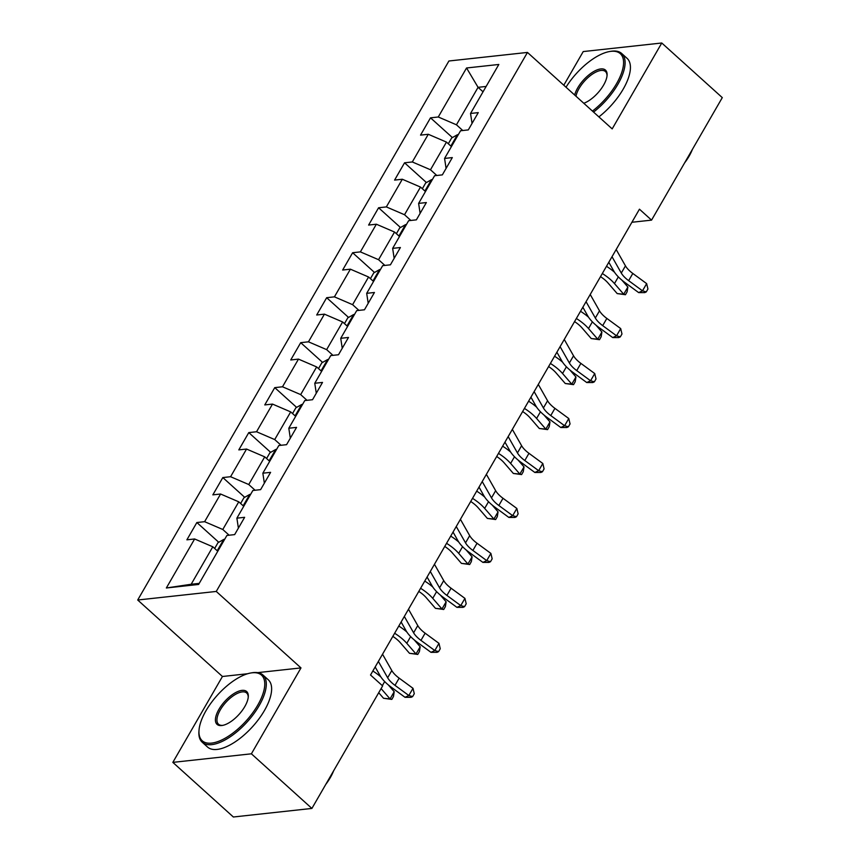 <?xml version="1.0" encoding="UTF-8"?>
<svg xmlns="http://www.w3.org/2000/svg" width="860" height="860" viewBox="0 0 860 860"><rect width="100%" height="100%" fill="white"/><g stroke="black" fill="none" stroke-linecap="round" stroke-linejoin="round"><path stroke-width="1.29" d="M247.615 673.735L222.439 676.487L172.838 762.379L233.361 817L311.9 808.432L382.635 685.925L370.531 675.003L639.453 209.195L651.558 220.128L722.292 97.621L661.77 43L583.23 51.568L563.794 85.226M222.439 676.487L137.707 600.011L448.909 60.995L527.46 52.428L216.258 591.443L137.707 600.011M466.561 67.983L438.267 116.992L430.516 117.831L420.54 135.127L428.28 134.278L412.305 161.959L404.555 162.798L394.579 180.095L402.319 179.245L386.344 206.916L378.594 207.765L368.617 225.062L376.358 224.213L360.383 251.883L352.632 252.732L342.656 270.029L350.396 269.18L334.422 296.85L326.671 297.7L316.695 314.996L324.435 314.147L308.46 341.818L300.71 342.667L290.734 359.964L298.474 359.114L282.499 386.785L274.748 387.634L264.772 404.92L272.512 404.082L256.538 431.752L248.787 432.601L238.811 449.887L246.551 449.049L230.577 476.719L222.826 477.558L212.85 494.855L220.59 494.016L204.615 521.687L196.865 522.525L186.889 539.822L194.629 538.973L166.346 587.982L198.606 584.456L226.9 535.457L234.651 534.608L244.638 517.312L236.887 518.161L252.861 490.49L260.612 489.641L270.599 472.355L262.848 473.193L278.823 445.523L286.573 444.674L296.56 427.388L288.81 428.226L304.784 400.556L312.535 399.717L322.521 382.421L314.771 383.259L330.745 355.588L338.496 354.75L348.483 337.453L340.732 338.302L356.707 310.621L364.457 309.783L374.433 292.486L366.693 293.335L382.668 265.665L390.418 264.815L400.394 247.519L392.654 248.368L408.629 220.697L416.38 219.848L426.356 202.551L418.616 203.401L434.59 175.73L442.341 174.881L452.317 157.584L444.577 158.433L460.551 130.763L468.302 129.914L478.278 112.617L470.538 113.466L498.821 64.468L466.561 67.983L478.074 87.333L456.445 124.797L462.777 130.516M236.887 518.161L238.392 528.115M229.125 535.21L222.794 529.491L238.768 501.821L243.735 506.303M204.615 521.687L222.794 529.491M220.59 494.016L238.768 501.821M262.848 473.193L264.353 483.148M255.087 490.243L248.755 484.524L264.729 456.853L269.696 461.336M230.577 476.719L248.755 484.524M246.551 449.049L264.729 456.853M288.81 428.226L290.315 438.181M281.048 445.276L274.716 439.567L290.691 411.897L295.657 416.369M256.538 431.752L274.716 439.567M272.512 404.082L290.691 411.897M314.771 383.259L316.276 393.213M307.009 400.319L300.677 394.6L316.652 366.93L321.618 371.402M282.499 386.785L300.677 394.6M298.474 359.114L316.652 366.93M340.732 338.302L342.237 348.257M332.971 355.352L326.639 349.633L342.613 321.962L347.58 326.435M308.46 341.818L326.639 349.633M324.435 314.147L342.613 321.962M366.693 293.335L368.198 303.29M358.932 310.385L352.6 304.666L368.575 276.995L373.541 281.478M334.422 296.85L352.6 304.666M350.396 269.18L368.575 276.995M392.654 248.368L394.16 258.322M384.893 265.418L378.561 259.699L394.536 232.028L399.502 236.511M360.383 251.883L378.561 259.699M376.358 224.213L394.536 232.028M418.616 203.401L420.121 213.355M410.854 220.45L404.522 214.731L420.497 187.061L425.463 191.543M386.344 206.916L404.522 214.731M402.319 179.245L420.497 187.061M444.577 158.433L446.082 168.388M436.815 175.483L430.484 169.764L446.458 142.094L451.425 146.576M412.305 161.959L430.484 169.764M428.28 134.278L446.458 142.094M470.538 113.466L472.043 123.421M483.04 91.805L478.074 87.333L486.137 86.451M438.267 116.992L456.445 124.797M172.838 762.379L251.389 753.812L311.9 808.432M251.389 753.812L300.978 667.908L216.258 591.443M527.46 52.428L612.18 128.893L661.77 43M631.917 222.267L651.558 220.128M217.774 551.271L212.807 546.788L191.167 584.262L199.23 583.381M166.346 587.982L191.167 584.262M194.629 538.973L212.807 546.788M430.516 117.831L452.392 137.568M404.555 162.798L426.431 182.535M378.594 207.765L400.47 227.502M352.632 252.732L374.508 272.469M326.671 297.7L348.547 317.437M300.71 342.667L322.586 362.404M274.748 387.634L296.625 407.371M248.787 432.601L270.663 452.338M222.826 477.558L244.702 497.306M196.865 522.525L218.741 542.262M300.978 667.908L257.731 672.628M616.179 249.518L625.457 265.858A18.124 7.17 -150 0 0 632.809 273.458L646.655 283.617L642.495 290.82L646.279 291.895L644.742 292.604L638.668 292.604L624.822 282.445A27.187 10.761 30 0 1 613.782 271.04L608.816 262.278M612.019 256.721L621.296 273.061A18.124 7.17 -150 0 0 628.649 280.661L642.495 290.82L638.668 292.604M646.655 283.617L647.935 289.014L646.279 291.895M448.307 143.77L451.64 137.998L457.552 134.655A9.6 3.805 30 0 1 458.315 134.633M454.865 140.61L453.446 143.072M600.516 276.651A18.124 7.17 30 0 1 607.955 282.918L617.19 293.583L623.704 294.238L614.47 283.574A27.187 10.761 -150 0 0 602.322 273.523M625.457 294.711L623.704 294.238L627.864 287.025L627.112 291.83L625.457 294.711L617.19 293.583M627.864 287.025L621.952 280.199M614.545 272.276A27.187 10.761 -150 0 0 606.483 266.32M592.454 111.091A44.215 19.296 -47.9 0 0 616.555 83.678A44.215 19.296 -47.9 0 0 609.611 51.525A44.215 19.296 -47.9 0 0 566.009 87.225M609.611 51.525L610.804 51.321A45.3 19.769 132.1 0 1 621.737 53.524A45.3 19.769 132.1 0 1 617.91 84.258A45.3 19.769 132.1 0 1 593.561 112.09M574.673 95.041A22.113 9.653 132.1 0 1 577.705 87.913A22.113 9.653 132.1 0 1 596.453 70.154A22.113 9.653 132.1 0 1 607.085 75.282A22.113 9.653 132.1 0 1 603.602 85.086A22.113 9.653 132.1 0 1 583.789 103.275M607.02 75.906A21.016 9.18 -47.9 0 0 605.462 71.552A21.016 9.18 -47.9 0 0 579.07 88.505A21.016 9.18 -47.9 0 0 575.974 96.212M692.397 149.393A32.615 14.233 132.1 0 1 689.161 156.079A32.615 14.233 132.1 0 1 684.592 162.916M621.737 53.524L627.058 58.329A45.3 19.769 132.1 0 1 623.242 89.064A45.3 19.769 132.1 0 1 598.883 116.895M257.753 705.125A44.215 19.296 -47.9 0 0 250.808 672.982A44.215 19.296 -47.9 0 0 205.959 710.779A44.215 19.296 -47.9 0 0 199.004 730.387A44.215 19.296 -47.9 0 0 220.246 740.654A44.215 19.296 -47.9 0 0 257.753 705.125M250.808 672.982L252.001 672.778A45.3 19.769 132.1 0 1 262.934 674.982A45.3 19.769 132.1 0 1 259.118 705.716A45.3 19.769 132.1 0 1 202.229 742.245A45.3 19.769 132.1 0 1 198.918 731.591L199.004 730.387M244.81 706.544A22.113 9.653 132.1 0 1 222.375 725.442A22.113 9.653 132.1 0 1 218.913 709.371A22.113 9.653 132.1 0 1 237.661 691.601A22.113 9.653 132.1 0 1 248.282 696.74A22.113 9.653 132.1 0 1 244.81 706.544M248.228 697.363A21.016 9.18 -47.9 0 0 246.669 693.009A21.016 9.18 -47.9 0 0 220.267 709.951A21.016 9.18 -47.9 0 0 218.504 724.217A21.016 9.18 -47.9 0 0 222.998 725.324M333.605 770.839A32.615 14.233 132.1 0 1 330.358 777.526A32.615 14.233 132.1 0 1 325.8 784.363M262.934 674.982L268.266 679.787A45.3 19.769 132.1 0 1 264.439 710.521A45.3 19.769 132.1 0 1 207.55 747.05L202.229 742.245M590.218 294.486L599.495 310.825A18.124 7.17 -150 0 0 606.848 318.426L620.694 328.584L616.534 335.787L620.318 336.862L618.781 337.571L612.707 337.571L598.861 327.413A27.187 10.761 30 0 1 587.821 316.007L582.854 307.246M586.058 301.688L595.335 318.028A18.124 7.17 -150 0 0 602.688 325.628L616.534 335.787L612.707 337.571M620.694 328.584L621.974 333.981L620.318 336.862M564.257 339.453L573.534 355.793A18.124 7.17 -150 0 0 580.887 363.393L594.733 373.552L590.573 380.754L594.357 381.829L592.82 382.539L586.746 382.539L572.9 372.369A27.187 10.761 30 0 1 561.859 360.974L556.893 352.213M560.096 346.655L569.374 362.995A18.124 7.17 -150 0 0 576.727 370.596L590.573 380.754L586.746 382.539M594.733 373.552L596.012 378.948L594.357 381.829M422.346 188.738L425.678 182.965L431.591 179.622A9.6 3.805 30 0 1 432.354 179.6M428.904 185.577L427.485 188.039M574.555 321.608A18.124 7.17 30 0 1 581.994 327.886L591.228 338.55L597.743 339.206L588.509 328.541A27.187 10.761 -150 0 0 576.361 318.49M599.495 339.678L597.743 339.206L601.903 331.992L601.151 336.798L599.495 339.678L591.228 338.55M601.903 331.992L595.991 325.166M588.584 317.243A27.187 10.761 -150 0 0 580.521 311.288M396.385 233.694L399.717 227.932L405.63 224.589A9.6 3.805 30 0 1 406.393 224.567M402.942 230.544L401.523 233.006M548.594 366.575A18.124 7.17 30 0 1 556.033 372.853L565.267 383.517L571.782 384.162L562.547 373.498A27.187 10.761 -150 0 0 550.4 363.457M573.534 384.646L571.782 384.162L575.942 376.959L575.189 381.765L573.534 384.646L565.267 383.517M575.942 376.959L570.029 370.133M562.623 362.21A27.187 10.761 -150 0 0 554.56 356.244M538.295 384.42L547.573 400.76A18.124 7.17 -150 0 0 554.926 408.36L568.772 418.519L564.611 425.721L568.395 426.796L566.858 427.506L560.784 427.495L546.938 417.337A27.187 10.761 30 0 1 535.898 405.941L530.932 397.18M534.135 391.623L543.413 407.962A18.124 7.17 -150 0 0 550.765 415.563L564.611 425.721L560.784 427.495M568.772 418.519L570.051 423.915L568.395 426.796M512.334 429.377L521.611 445.716A18.124 7.17 -150 0 0 528.964 453.317L542.81 463.486L538.65 470.689L542.434 471.764L540.897 472.473L534.823 472.462L520.977 462.304A27.187 10.761 30 0 1 509.937 450.909L504.971 442.147M508.174 436.59L517.451 452.93A18.124 7.17 -150 0 0 524.804 460.53L538.65 470.689L534.823 472.462M542.81 463.486L544.09 468.883L542.434 471.764M486.373 474.344L495.65 490.684A18.124 7.17 -150 0 0 503.003 498.284L516.849 508.454L512.689 515.656L516.473 516.731L514.936 517.44L508.862 517.43L495.016 507.271A27.187 10.761 30 0 1 483.976 495.876L479.009 487.115M482.213 481.557L491.49 497.897A18.124 7.17 -150 0 0 498.843 505.497L512.689 515.656L508.862 517.43M516.849 508.454L518.129 513.85L516.473 516.731M370.423 278.661L373.756 272.899L379.668 269.546A9.6 3.805 30 0 1 380.432 269.535M376.981 275.512L375.562 277.973M522.633 411.542A18.124 7.17 30 0 1 530.072 417.82L539.306 428.484L545.821 429.129L536.586 418.465A27.187 10.761 -150 0 0 524.439 408.425M547.573 429.613L545.821 429.129L549.981 421.927L549.228 426.732L547.573 429.613L539.306 428.484M549.981 421.927L544.068 415.1M536.662 407.178A27.187 10.761 -150 0 0 528.599 401.212M344.462 323.629L347.795 317.856L353.707 314.513A9.6 3.805 30 0 1 354.471 314.502M351.02 320.468L349.601 322.941M496.671 456.51A18.124 7.17 30 0 1 504.111 462.787L513.345 473.452L519.859 474.096L510.625 463.433A27.187 10.761 -150 0 0 498.477 453.392M521.611 474.58L519.859 474.096L524.019 466.894L523.267 471.699L521.611 474.58L513.345 473.452M524.019 466.894L518.107 460.068M510.7 452.134A27.187 10.761 -150 0 0 502.638 446.179M318.501 368.596L321.833 362.823L327.746 359.48A9.6 3.805 30 0 1 328.509 359.469M325.058 365.435L323.639 367.897M470.71 501.477A18.124 7.17 30 0 1 478.149 507.755L487.383 518.419L493.898 519.064L484.664 508.4A27.187 10.761 -150 0 0 472.516 498.348M495.65 519.548L493.898 519.064L498.058 511.861L497.306 516.666L495.65 519.548L487.383 518.419M498.058 511.861L492.146 505.024M484.739 497.101A27.187 10.761 -150 0 0 476.676 491.146M460.412 519.311L469.689 535.651A18.124 7.17 -150 0 0 477.042 543.251L490.888 553.41L486.728 560.623L490.512 561.698L488.974 562.408L482.901 562.397L469.055 552.238A27.187 10.761 30 0 1 458.014 540.843L453.048 532.082M456.252 526.524L465.529 542.864A18.124 7.17 -150 0 0 472.882 550.454L486.728 560.623L482.901 562.397M490.888 553.41L492.167 558.807L490.512 561.698M292.54 413.563L295.872 407.79L301.785 404.447A9.6 3.805 30 0 1 302.548 404.426M299.097 410.403L297.678 412.864M444.749 546.444A18.124 7.17 30 0 1 452.188 552.722L461.422 563.386L467.937 564.031L458.702 553.367A27.187 10.761 -150 0 0 446.555 543.316M469.689 564.515L467.937 564.031L472.097 556.828L471.344 561.623L469.689 564.515L461.422 563.386M472.097 556.828L466.185 549.991M458.778 542.069A27.187 10.761 -150 0 0 450.715 536.113M434.45 564.278L443.728 580.618A18.124 7.17 -150 0 0 451.081 588.218L464.927 598.377L460.767 605.591L464.55 606.666L463.013 607.375L456.94 607.364L443.094 597.205A27.187 10.761 30 0 1 432.053 585.8L427.087 577.038M430.29 571.481L439.567 587.821A18.124 7.17 -150 0 0 446.921 595.421L460.767 605.591L456.94 607.364M464.927 598.377L466.206 603.774L464.55 606.666M266.578 458.531L269.911 452.758L275.823 449.414A9.6 3.805 30 0 1 276.587 449.393M273.136 455.37L271.717 457.832M418.788 591.411A18.124 7.17 30 0 1 426.227 597.678L435.461 608.353L441.975 608.998L432.741 598.334A27.187 10.761 -150 0 0 420.594 588.283M443.728 609.482L441.975 608.998L446.136 601.796L445.383 606.59L443.728 609.482L435.461 608.353M446.136 601.796L440.223 594.959M432.816 587.036A27.187 10.761 -150 0 0 424.754 581.08M408.489 609.245L417.767 625.586A18.124 7.17 -150 0 0 425.119 633.186L438.965 643.345L434.805 650.547L438.589 651.622L437.052 652.342L430.978 652.332L417.132 642.173A27.187 10.761 30 0 1 406.092 630.767L401.125 622.006M404.329 616.448L413.606 632.788A18.124 7.17 -150 0 0 420.959 640.388L434.805 650.547L430.978 652.332M438.965 643.345L440.245 648.741L438.589 651.622M240.617 503.498L243.95 497.725L249.862 494.382A9.6 3.805 30 0 1 250.625 494.36M247.175 500.337L245.756 502.799M392.827 636.379A18.124 7.17 30 0 1 400.265 642.646L409.5 653.31L416.014 653.966L406.78 643.301A27.187 10.761 -150 0 0 394.632 633.25M417.767 654.438L416.014 653.966L420.175 646.752L419.422 651.558L417.767 654.438L409.5 653.31M420.175 646.752L414.262 639.926M406.855 632.003A27.187 10.761 -150 0 0 398.793 626.048M382.528 654.213L391.805 670.553A18.124 7.17 -150 0 0 399.158 678.153L413.004 688.312L408.844 695.514L412.628 696.589L411.091 697.299L405.017 697.299L391.171 687.14A27.187 10.761 30 0 1 380.131 675.734L375.164 666.973M378.368 661.415L387.645 677.755A18.124 7.17 -150 0 0 394.998 685.355L408.844 695.514L405.017 697.299M413.004 688.312L414.284 693.708L412.628 696.589M214.656 548.465L217.988 542.692L223.901 539.349A9.6 3.805 30 0 1 224.664 539.327M221.213 545.304L219.794 547.766M378.712 692.708L383.538 698.277L390.053 698.933L381.098 688.58M391.805 699.406L390.053 698.933L394.213 691.72L393.461 696.525L391.805 699.406L383.538 698.277M394.213 691.72L388.301 684.893M380.894 676.971A27.187 10.761 -150 0 0 372.832 671.015M625.457 265.858L621.296 273.061M632.809 273.458L628.649 280.661M457.402 134.73L450.855 146.071M614.47 283.574L618.34 276.877M599.495 310.825L595.335 318.028M606.848 318.426L602.688 325.628M573.534 355.793L569.374 362.995M580.887 363.393L576.727 370.596M431.44 179.697L424.894 191.038M588.509 328.541L592.379 321.844M405.479 224.664L398.933 236.005M562.547 373.498L566.417 366.812M547.573 400.76L543.413 407.962M554.926 408.36L550.765 415.563M521.611 445.716L517.451 452.93M528.964 453.317L524.804 460.53M495.65 490.684L491.49 497.897M503.003 498.284L498.843 505.497M379.518 269.631L372.971 280.962M536.586 418.465L540.456 411.779M353.557 314.599L347.01 325.929M510.625 463.433L514.495 456.746M327.596 359.566L321.049 370.896M484.664 508.4L488.534 501.702M469.689 535.651L465.529 542.864M477.042 543.251L472.882 550.454M301.634 404.533L295.087 415.864M458.702 553.367L462.572 546.67M443.728 580.618L439.567 587.821M451.081 588.218L446.921 595.421M275.673 449.5L269.126 460.831M432.741 598.334L436.611 591.637M417.767 625.586L413.606 632.788M425.119 633.186L420.959 640.388M249.712 494.468L243.165 505.798M406.78 643.301L410.65 636.604M391.805 670.553L387.645 677.755M399.158 678.153L394.998 685.355M223.75 539.424L217.204 550.765M382.334 685.657L384.689 681.571"/></g></svg>
